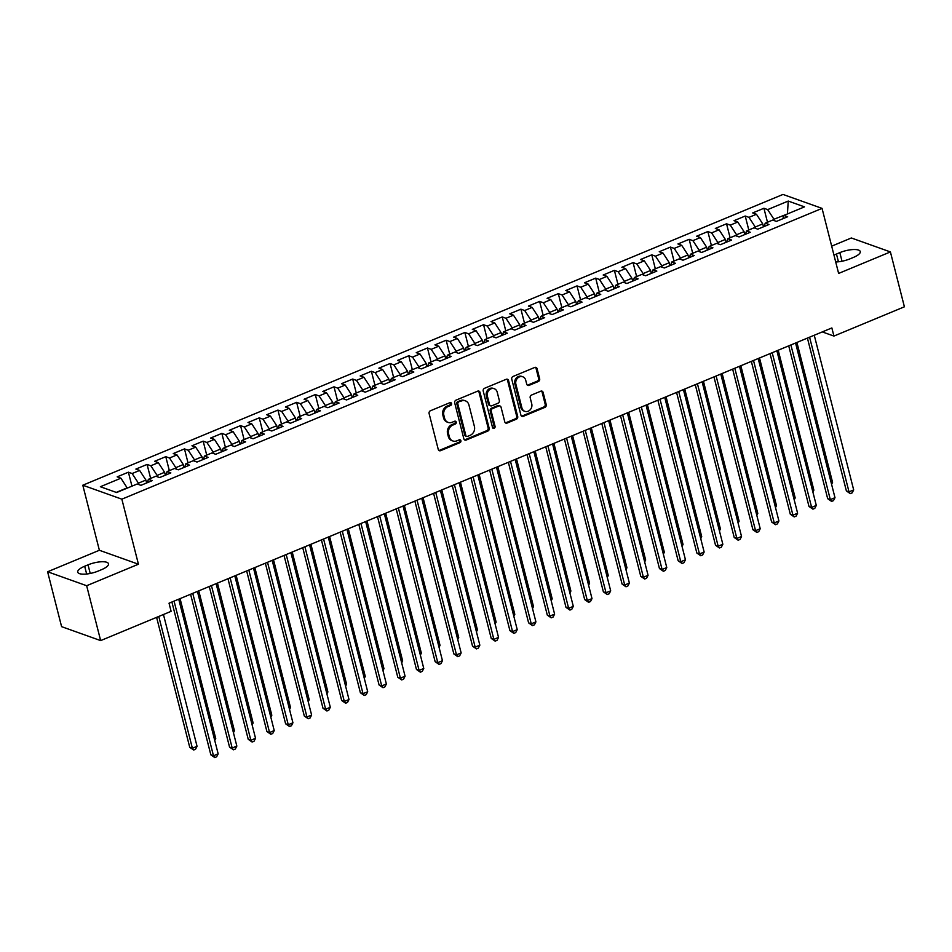 <?xml version="1.0" encoding="UTF-8"?>
<svg xmlns="http://www.w3.org/2000/svg" width="952" height="952" viewBox="0 0 952 952"><rect width="100%" height="100%" fill="white"/><g stroke="black" fill="none" stroke-linecap="round" stroke-linejoin="round"><path stroke-width="1.43" d="M451.569 403.529A1.523 1.309 109.6 0 0 449.927 402.672L430.435 410.764A2.166 1.868 109.6 0 0 429.102 413.525L438.253 449.439A2.166 1.868 109.6 0 0 440.597 450.677L460.102 442.573A1.523 1.309 109.6 0 0 459.388 439.788L456.865 440.835A6.938 5.974 109.6 0 1 452.902 440.978A6.938 5.974 109.6 0 1 449.368 436.885L448.594 433.886A6.938 5.974 109.6 0 1 452.843 425.068L455.365 424.021A1.523 1.309 109.6 0 0 454.651 421.224L452.129 422.272A6.938 5.974 109.6 0 1 448.178 422.426A6.938 5.974 109.6 0 1 444.632 418.333L443.87 415.334A6.938 5.974 109.6 0 1 448.118 406.516L450.641 405.469A1.523 1.309 109.6 0 0 451.569 403.529M448.178 422.426L447.119 422.045A6.938 5.974 109.6 0 1 443.572 417.952L442.811 414.953A6.938 5.974 109.6 0 1 447.059 406.135L449.582 405.088A1.523 1.309 109.6 0 0 450.213 402.589M438.872 450.439A2.166 1.868 109.6 0 0 439.55 450.296L459.042 442.204A1.523 1.309 109.6 0 0 459.673 439.705M452.902 440.978L451.843 440.597A6.938 5.974 109.6 0 1 448.309 436.504L447.547 433.517A6.938 5.974 109.6 0 1 451.783 424.687L454.306 423.64A1.523 1.309 109.6 0 0 454.949 421.141M538.32 381.514A2.166 1.868 109.6 0 0 539.653 378.765L537.083 368.686A2.166 1.868 109.6 0 0 534.738 367.448L513.08 376.445A2.166 1.868 109.6 0 0 511.76 379.193L520.911 415.108A2.166 1.868 109.6 0 0 523.255 416.345L544.913 407.361A2.166 1.868 109.6 0 0 546.234 404.6L543.128 392.426A2.166 1.868 109.6 0 0 540.784 391.189L531.525 395.044A2.166 1.868 109.6 0 0 530.193 397.793L531.74 403.838A5.795 4.998 109.6 0 1 530.204 409.776A5.795 4.998 109.6 0 1 524.873 411.335A5.795 4.998 109.6 0 1 521.922 407.908L515.889 384.263A5.795 4.998 109.6 0 1 517.424 378.325A5.795 4.998 109.6 0 1 522.755 376.766A5.795 4.998 109.6 0 1 525.706 380.193L526.718 384.132A2.166 1.868 109.6 0 0 529.05 385.37L538.32 381.514L537.261 381.145A2.166 1.868 109.6 0 0 538.594 378.384L536.024 368.305A2.166 1.868 109.6 0 0 535.417 367.305M831.858 327.94L169.04 603.199L171.11 611.327L100.65 640.601L86.656 585.718L138.433 564.215L121.856 499.169L822.052 208.381L838.629 273.426L890.406 251.923L904.4 306.806L833.928 336.068L831.858 327.94M480.022 392.379A2.166 1.868 109.6 0 0 477.678 391.141L456.02 400.137A2.166 1.868 109.6 0 0 454.699 402.898L463.85 438.812A2.166 1.868 109.6 0 0 466.194 440.038L487.852 431.054A2.166 1.868 109.6 0 0 489.173 428.293L480.022 392.379L478.963 391.998A2.166 1.868 109.6 0 0 478.356 391.01M484.556 388.285L506.202 379.301A2.166 1.868 109.6 0 1 508.546 380.526L517.698 416.44A2.166 1.868 109.6 0 1 516.377 419.201L507.107 423.057A2.166 1.868 109.6 0 1 504.762 421.819L501.061 407.254A2.166 1.868 109.6 0 0 498.717 406.016L492.565 408.575A2.166 1.868 109.6 0 0 491.244 411.323L495.099 426.496A1.523 1.309 109.6 0 1 492.541 427.555L483.223 391.046A2.166 1.868 109.6 0 1 484.556 388.285M121.856 499.169L82.8 485.222L782.996 194.434L822.052 208.381M131.959 486.163L128.389 472.192L117.179 476.857L120.928 478.19L100.365 486.734L116.62 492.529L137.183 483.997L140.932 485.33L152.141 480.677L148.393 479.332L155.878 476.238L159.615 477.571L170.836 472.918L167.088 471.573L174.561 468.467L178.31 469.812L189.531 465.147L185.783 463.814L193.256 460.708L197.005 462.041L208.214 457.388L204.478 456.044L211.951 452.95L215.699 454.282L226.909 449.63L223.161 448.285L230.646 445.179L234.382 446.524L245.604 441.859L241.856 440.526L249.329 437.42L253.077 438.753L264.299 434.1L260.55 432.767L268.024 429.661L271.772 430.994L282.982 426.341L279.245 424.997L286.719 421.891L290.467 423.235L301.677 418.571L297.928 417.238L305.413 414.132L309.162 415.465L320.372 410.812L316.623 409.479L324.096 406.373L327.845 407.706L339.067 403.053L335.318 401.708L342.791 398.602L346.54 399.947L357.75 395.282L354.013 393.95L361.486 390.844L365.235 392.176L376.445 387.523L372.696 386.191L380.181 383.085L383.93 384.418L395.139 379.765L391.391 378.42L398.864 375.314L402.613 376.659L413.834 371.994L410.086 370.661L417.559 367.555L421.308 368.888L432.529 364.235L428.781 362.902L436.254 359.797L440.002 361.129L451.212 356.476L447.464 355.132L454.949 352.026L458.697 353.37L469.907 348.706L466.159 347.373L473.632 344.267L477.38 345.6L488.602 340.947L484.854 339.614L492.327 336.508L496.075 337.841L507.297 333.188L503.548 331.843L511.022 328.738L514.77 330.082L525.98 325.417L522.231 324.085L529.717 320.979L533.465 322.312L544.675 317.659L540.926 316.326L548.4 313.22L552.148 314.553L563.37 309.9L559.621 308.555L567.095 305.449L570.843 306.794L582.065 302.129L578.316 300.796L585.789 297.69L589.538 299.035L600.748 294.37L596.999 293.037L604.484 289.932L608.233 291.264L619.443 286.611L615.694 285.267L623.167 282.161L626.916 283.506L638.137 278.841L634.389 277.508L641.862 274.402L645.611 275.747L656.832 271.082L653.084 269.749L660.557 266.643L664.306 267.976L675.515 263.323L671.767 261.978L679.252 258.873L683 260.217L694.21 255.564L690.462 254.22L697.935 251.114L701.683 252.458L712.905 247.794L709.157 246.461L716.63 243.355L720.378 244.688L731.6 240.035L727.852 238.69L735.325 235.596L739.073 236.929L750.283 232.276L746.535 230.931L754.02 227.825L757.768 229.17L768.978 224.505L765.229 223.173L772.715 220.067L776.451 221.4L787.673 216.747L783.924 215.402L782.841 218.758M128.389 472.192L132.138 473.537L139.623 470.431L145.918 480.07L146.644 482.962M150.642 478.404L147.084 464.433L135.874 469.086L139.623 470.431M147.084 464.433L150.832 465.766L158.306 462.66L164.601 472.299L165.339 475.191M169.337 470.645L165.779 456.674L154.557 461.327L158.306 462.66M165.779 456.674L169.527 458.007L177.001 454.901L183.296 464.54L184.034 467.432M188.032 462.874L184.474 448.904L173.252 453.568L177.001 454.901M184.474 448.904L188.222 450.248L195.695 447.142L201.991 456.781L202.728 459.673M206.727 455.115L203.157 441.145L191.947 445.798L195.695 447.142M203.157 441.145L206.905 442.478L214.39 439.384L220.685 449.011L221.411 451.902M225.41 447.357L221.852 433.386L210.642 438.039L214.39 439.384M221.852 433.386L225.6 434.719L233.073 431.613L239.368 441.252L240.106 444.144M244.105 439.586L240.547 425.615L229.325 430.28L233.073 431.613M240.547 425.615L244.295 426.96L251.768 423.854L258.063 433.493L258.801 436.385M262.8 431.827L259.241 417.857L248.02 422.51L251.768 423.854M259.241 417.857L262.99 419.189L270.463 416.095L276.758 425.734L277.496 428.614M281.495 424.068L277.925 410.098L266.715 414.751L270.463 416.095M277.925 410.098L281.673 411.431L289.158 408.325L295.453 417.964L296.191 420.855M300.178 416.298L296.619 402.327L285.41 406.992L289.158 408.325M296.619 402.327L300.368 403.672L307.841 400.566L314.136 410.205L314.874 413.097M318.872 408.539L315.314 394.568L304.104 399.233L307.841 400.566M315.314 394.568L319.063 395.913L326.536 392.807L332.831 402.446L333.569 405.326M337.567 400.78L334.009 386.81L322.787 391.462L326.536 392.807M334.009 386.81L337.758 388.142L345.231 385.036L351.526 394.675L352.264 397.567M356.262 393.009L352.692 379.039L341.482 383.704L345.231 385.036M352.692 379.039L356.441 380.383L363.926 377.278L370.221 386.917L370.959 389.808M374.945 385.251L371.387 371.28L360.177 375.945L363.926 377.278M371.387 371.28L375.136 372.625L382.609 369.519L388.904 379.158L389.642 382.038M393.64 377.492L390.082 363.521L378.872 368.174L382.609 369.519M390.082 363.521L393.83 364.854L401.304 361.748L407.599 371.387L408.337 374.279M412.335 369.721L408.777 355.762L397.555 360.415L401.304 361.748M408.777 355.762L412.525 357.095L419.999 353.989L426.294 363.628L427.031 366.52M431.03 361.962L427.46 347.992L416.25 352.656L419.999 353.989M427.46 347.992L431.208 349.336L438.693 346.23L444.989 355.87L445.726 358.749M449.713 354.203L446.155 340.233L434.945 344.886L438.693 346.23M446.155 340.233L449.903 341.566L457.377 338.46L463.672 348.099L464.409 350.99M468.408 346.433L464.85 332.474L453.64 337.127L457.377 338.46M464.85 332.474L468.598 333.807L476.071 330.701L482.367 340.34L483.104 343.232M487.103 338.674L483.545 324.703L472.323 329.368L476.071 330.701M483.545 324.703L487.293 326.048L494.766 322.942L501.061 332.581L501.799 335.461M505.798 330.915L502.239 316.945L491.018 321.597L494.766 322.942M502.239 316.945L505.976 318.277L513.461 315.172L519.756 324.81L520.494 327.702M524.481 323.144L520.923 309.186L509.713 313.839L513.461 315.172M520.923 309.186L524.671 310.519L532.144 307.413L538.439 317.052L539.177 319.943M543.175 315.386L539.617 301.415L528.408 306.08L532.144 307.413M539.617 301.415L543.366 302.76L550.839 299.654L557.134 309.293L557.872 312.185M561.87 307.627L558.312 293.656L547.091 298.309L550.839 299.654M558.312 293.656L562.061 294.989L569.534 291.883L575.829 301.522L576.567 304.414M580.565 299.868L577.007 285.897L565.785 290.55L569.534 291.883M577.007 285.897L580.744 287.23L588.229 284.124L594.524 293.763L595.262 296.655M599.26 292.097L595.69 278.127L584.48 282.792L588.229 284.124M595.69 278.127L599.439 279.471L606.912 276.366L613.207 286.005L613.945 288.896M617.943 284.339L614.385 270.368L603.175 275.021L606.912 276.366M614.385 270.368L618.134 271.701L625.607 268.595L631.902 278.234L632.64 281.126M636.638 276.58L633.08 262.609L621.858 267.262L625.607 268.595M633.08 262.609L636.828 263.942L644.302 260.836L650.597 270.475L651.335 273.367M655.333 268.809L651.775 254.838L640.553 259.503L644.302 260.836M651.775 254.838L655.511 256.183L662.997 253.077L669.292 262.716L670.029 265.608M674.028 261.05L670.458 247.08L659.248 251.733L662.997 253.077M670.458 247.08L674.206 248.412L681.692 245.307L687.975 254.946L688.712 257.837M692.711 253.291L689.153 239.321L677.943 243.974L681.692 245.307M689.153 239.321L692.901 240.654L700.374 237.548L706.67 247.187L707.407 250.078M711.406 245.521L707.848 231.55L696.626 236.215L700.374 237.548M707.848 231.55L711.596 232.895L719.069 229.789L725.364 239.428L726.102 242.32M730.101 237.762L726.543 223.791L715.321 228.444L719.069 229.789M726.543 223.791L730.279 225.124L737.764 222.03L744.059 231.657L744.797 234.549M748.796 230.003L745.226 216.033L734.016 220.685L737.764 222.03M745.226 216.033L748.974 217.365L756.459 214.26L762.742 223.898L763.48 226.79M767.479 222.232L763.921 208.262L752.711 212.927L756.459 214.26M763.921 208.262L767.669 209.607L788.232 201.062L804.488 206.87L783.924 215.402M765.229 223.173L764.147 226.516M787.114 214.081L773.964 219.246L774.321 220.638M767.669 209.607L773.964 219.246M788.232 201.062L787.435 213.95M746.535 230.931L745.452 234.275M762.742 223.898L755.269 227.004L755.626 228.409M748.974 217.365L755.269 227.004M727.852 238.69L726.757 242.046M744.059 231.657L736.574 234.763L736.931 236.167M730.279 225.124L736.574 234.763M709.157 246.461L708.074 249.805M725.364 239.428L717.891 242.534L718.248 243.926M711.596 232.895L717.891 242.534M690.462 254.22L689.379 257.564M706.67 247.187L699.196 250.293L699.553 251.697M692.901 240.654L699.196 250.293M671.767 261.978L670.684 265.322M687.975 254.946L680.501 258.051L680.858 259.456M674.206 248.412L680.501 258.051M653.084 269.749L651.989 273.093M669.292 262.716L661.807 265.822L662.164 267.214M655.511 256.183L661.807 265.822M634.389 277.508L633.306 280.852M650.597 270.475L643.124 273.581L643.481 274.973M636.828 263.942L643.124 273.581M615.694 285.267L614.611 288.611M631.902 278.234L624.429 281.34L624.786 282.744M618.134 271.701L624.429 281.34M596.999 293.037L595.916 296.381M613.207 286.005L605.734 289.111L606.091 290.503M599.439 279.471L605.734 289.111M578.316 300.796L577.221 304.14M594.524 293.763L587.039 296.869L587.396 298.262M580.744 287.23L587.039 296.869M559.621 308.555L558.538 311.899M575.829 301.522L568.356 304.628L568.713 306.032M562.061 294.989L568.356 304.628M540.926 316.326L539.843 319.67M557.134 309.293L549.661 312.399L550.018 313.791M543.366 302.76L549.661 312.399M522.231 324.085L521.149 327.428M538.439 317.052L530.966 320.158L531.323 321.55M524.671 310.519L530.966 320.158M503.548 331.843L502.454 335.187M519.756 324.81L512.271 327.916L512.628 329.321M505.976 318.277L512.271 327.916M484.854 339.614L483.771 342.958M501.061 332.581L493.588 335.687L493.945 337.079M487.293 326.048L493.588 335.687M466.159 347.373L465.076 350.717M482.367 340.34L474.893 343.446L475.25 344.838M468.598 333.807L474.893 343.446M447.464 355.132L446.381 358.476M463.672 348.099L456.198 351.205L456.555 352.609M449.903 341.566L456.198 351.205M428.781 362.902L427.686 366.246M444.989 355.87L437.503 358.975L437.86 360.368M431.208 349.336L437.503 358.975M410.086 370.661L409.003 374.005M426.294 363.628L418.82 366.734L419.178 368.127M412.525 357.095L418.82 366.734M391.391 378.42L390.308 381.764M407.599 371.387L400.126 374.493L400.483 375.897M393.83 364.854L400.126 374.493M372.696 386.191L371.613 389.535M388.904 379.158L381.431 382.264L381.788 383.656M375.136 372.625L381.431 382.264M354.013 393.95L352.918 397.293M370.221 386.917L362.736 390.022L363.093 391.415M356.441 380.383L362.736 390.022M335.318 401.708L334.235 405.052M351.526 394.675L344.053 397.781L344.41 399.185M337.758 388.142L344.053 397.781M316.623 409.479L315.54 412.823M332.831 402.446L325.358 405.54L325.715 406.944M319.063 395.913L325.358 405.54M297.928 417.238L296.845 420.582M314.136 410.205L306.663 413.311L307.02 414.703M300.368 403.672L306.663 413.311M279.245 424.997L278.151 428.34M295.453 417.964L287.968 421.07L288.325 422.474M281.673 411.431L287.968 421.07M260.55 432.767L259.468 436.111M276.758 425.734L269.285 428.828L269.63 430.233M262.99 419.189L269.285 428.828M241.856 440.526L240.773 443.87M258.063 433.493L250.59 436.599L250.947 437.991M244.295 426.96L250.59 436.599M223.161 448.285L222.078 451.629M239.368 441.252L231.895 444.358L232.252 445.762M225.6 434.719L231.895 444.358M204.478 456.044L203.383 459.399M220.685 449.011L213.2 452.117L213.557 453.521M206.905 442.478L213.2 452.117M185.783 463.814L184.7 467.158M201.991 456.781L194.517 459.887L194.862 461.28M188.222 450.248L194.517 459.887M167.088 471.573L166.005 474.917M183.296 464.54L175.822 467.646L176.18 469.05M169.527 458.007L175.822 467.646M148.393 479.332L147.31 482.688M164.601 472.299L157.128 475.405L157.485 476.809M150.832 465.766L157.128 475.405M145.918 480.07L138.433 483.176L138.79 484.568M132.138 473.537L138.433 483.176M822.29 331.915L833.928 336.068M890.406 251.923L851.35 237.976L831.679 246.151M138.433 564.215L99.377 550.268L47.6 571.771L86.656 585.718M47.6 571.771L61.594 626.654L100.65 640.601M99.377 550.268L82.8 485.222M120.928 478.19L127.294 488.102M127.223 487.829L116.227 492.398M84.669 566.238A14.137 4.415 -14.3 0 0 77.731 572.14A14.137 4.415 -14.3 0 0 98.187 571.069L101.543 569.665A14.137 4.415 -14.3 0 0 108.492 563.762A14.137 4.415 -14.3 0 0 88.036 564.845L84.669 566.238L86.656 574.008M835.713 261.955A14.137 4.415 -14.3 0 0 849.969 258.849L853.337 257.457A14.137 4.415 -14.3 0 0 860.275 251.554A14.137 4.415 -14.3 0 0 839.831 252.625L836.463 254.029A14.137 4.415 -14.3 0 0 833.988 255.184M464.469 439.812A2.166 1.868 109.6 0 0 465.135 439.669L486.793 430.673A2.166 1.868 109.6 0 0 488.114 427.912L478.963 391.998M458.757 402.089A1.523 1.309 109.6 0 0 457.829 404.029L465.861 435.552A1.523 1.309 109.6 0 0 467.503 436.409L470.169 435.302A6.938 5.974 109.6 0 0 474.405 426.484L468.919 404.933A6.938 5.974 109.6 0 0 465.373 400.84A6.938 5.974 109.6 0 0 461.411 400.994L457.698 401.72A1.523 1.309 109.6 0 0 456.77 403.648L457.829 404.029M466.635 436.444L465.576 436.064A1.523 1.309 109.6 0 1 464.802 435.171L456.77 403.648M465.373 400.84L464.314 400.459A6.938 5.974 109.6 0 0 460.363 400.613L461.411 400.994M457.698 401.72L460.363 400.613M505.381 422.819A2.166 1.868 109.6 0 0 506.059 422.676L515.318 418.832A2.166 1.868 109.6 0 0 516.65 416.072L507.487 380.157A2.166 1.868 109.6 0 0 506.88 379.158M499.955 405.968L498.896 405.6A2.166 1.868 109.6 0 0 497.658 405.647L491.506 408.194A2.166 1.868 109.6 0 0 490.185 410.955L494.052 426.115L495.099 426.496M492.827 428.126A1.523 1.309 109.6 0 0 494.052 426.115M497.206 392.141A5.795 4.998 109.6 0 0 494.243 388.713A5.795 4.998 109.6 0 0 488.923 390.272A5.795 4.998 109.6 0 0 487.388 396.21L489.507 404.54A2.166 1.868 109.6 0 0 491.851 405.778L498.003 403.231A2.166 1.868 109.6 0 0 499.324 400.471L497.206 392.141M494.243 388.713L493.184 388.345A5.795 4.998 109.6 0 0 487.864 389.892A5.795 4.998 109.6 0 0 486.329 395.842L487.388 396.21M490.613 405.826L489.566 405.445A2.166 1.868 109.6 0 1 488.459 404.172L486.329 395.842M527.325 385.132A2.166 1.868 109.6 0 0 528.003 384.989L537.261 381.145M522.755 376.766L521.696 376.397A5.795 4.998 109.6 0 0 516.365 377.944A5.795 4.998 109.6 0 0 514.842 383.894L515.889 384.263M524.873 411.335L523.826 410.955A5.795 4.998 109.6 0 1 520.863 407.539L514.842 383.894M521.529 416.107A2.166 1.868 109.6 0 0 522.196 415.964L543.854 406.98A2.166 1.868 109.6 0 0 545.175 404.219L542.081 392.045A2.166 1.868 109.6 0 0 541.462 391.058M156.604 617.36L189.734 747.308L192.375 748.248L197.052 746.308L163.446 614.516M158.782 616.456L192.375 748.248L193.661 750.033L189.734 747.308M197.052 746.308L195.529 749.248L193.661 750.033M171.895 602.021L210.844 754.841L213.486 755.793L174.061 601.117M218.163 753.853L216.639 756.792L214.771 757.566L213.486 755.793L218.163 753.853L178.726 599.177M214.771 757.566L210.844 754.841M214.402 739.109L215.735 738.55L180.071 598.618M215.735 738.55L214.747 740.466M233.085 731.338L234.43 730.791L198.766 590.859M234.43 730.791L233.442 732.707M190.578 594.25L229.539 747.082L232.181 748.022L192.756 593.358M236.846 746.082L235.334 749.022L233.454 749.807L232.181 748.022L236.846 746.082L197.421 591.418M233.454 749.807L229.539 747.082M209.273 586.491L248.234 739.323L250.864 740.263L211.439 585.587M255.541 738.324L254.017 741.263L252.149 742.036L250.864 740.263L255.541 738.324L216.116 583.647M252.149 742.036L248.234 739.323M251.78 723.579L253.125 723.02L217.461 583.1M253.125 723.02L252.125 724.948M270.475 715.821L271.82 715.261L236.144 575.329M271.82 715.261L270.82 717.177M227.968 578.733L266.917 731.564L269.559 732.504L230.134 577.828M274.236 730.565L272.712 733.504L270.844 734.278L269.559 732.504L274.236 730.565L234.811 575.889M270.844 734.278L266.917 731.564M246.663 570.974L285.612 723.794L288.254 724.734L248.829 570.069M292.93 722.794L291.407 725.745L289.539 726.519L288.254 724.734L292.93 722.794L253.506 568.13M289.539 726.519L285.612 723.794M289.17 708.05L290.503 707.503L254.838 567.57M290.503 707.503L289.515 709.418M265.346 563.203L304.307 716.035L306.949 716.975L267.524 562.299M311.613 715.035L310.102 717.975L308.222 718.748L306.949 716.975L311.613 715.035L272.189 560.359M308.222 718.748L304.307 716.035M307.853 700.291L309.198 699.732L273.533 559.812M309.198 699.732L308.21 701.66M284.041 555.444L323.002 708.276L325.632 709.216L286.207 554.54M330.308 707.276L328.785 710.216L326.917 710.989L325.632 709.216L330.308 707.276L290.884 552.6M326.917 710.989L323.002 708.276M326.548 692.532L327.893 691.973L292.228 552.041M327.893 691.973L326.893 693.889M302.736 547.686L341.685 700.505L344.327 701.446L304.902 546.781M349.003 699.506L347.48 702.457L345.612 703.231L344.327 701.446L349.003 699.506L309.578 544.841M345.612 703.231L341.685 700.505M345.243 684.762L346.587 684.214L310.911 544.282M346.587 684.214L345.588 686.13M321.431 539.915L360.38 692.747L363.021 693.687L323.597 539.022M367.698 691.747L366.175 694.686L364.307 695.46L363.021 693.687L367.698 691.747L328.273 537.071M364.307 695.46L360.38 692.747M363.938 677.003L365.27 676.444L329.606 536.523M365.27 676.444L364.283 678.371M340.114 532.156L379.075 684.988L381.716 685.928L342.292 531.252M386.381 683.988L384.87 686.928L383.002 687.701L381.716 685.928L386.381 683.988L346.956 529.312M383.002 687.701L379.075 684.988M382.633 669.244L383.965 668.685L348.301 528.753M383.965 668.685L382.978 670.601M358.809 524.397L397.769 677.217L400.399 678.157L360.975 523.493M405.076 676.217L403.553 679.169L401.685 679.942L400.399 678.157L405.076 676.217L365.651 521.553M401.685 679.942L397.769 677.217M401.316 661.473L402.66 660.926L366.996 520.994M402.66 660.926L401.661 662.842M377.504 516.627L416.452 669.458L419.094 670.398L379.669 515.734M423.771 668.459L422.248 671.398L420.379 672.172L419.094 670.398L423.771 668.459L384.346 513.783M420.379 672.172L416.452 669.458M420.01 653.715L421.355 653.155L385.679 513.235M421.355 653.155L420.356 655.083M396.199 508.868L435.147 661.699L437.789 662.64L398.364 507.963M442.466 660.7L440.943 663.639L439.074 664.413L437.789 662.64L442.466 660.7L403.041 506.024M439.074 664.413L435.147 661.699M438.705 645.956L440.038 645.396L404.374 505.464M440.038 645.396L439.05 647.312M414.882 501.109L453.842 653.929L456.484 654.869L417.059 500.205M461.149 652.929L459.637 655.88L457.769 656.654L456.484 654.869L461.149 652.929L421.724 498.265M457.769 656.654L453.842 653.929M457.4 638.185L458.733 637.638L423.069 497.706M458.733 637.638L457.745 639.554M433.577 493.338L472.537 646.17L475.167 647.11L435.742 492.446M479.844 645.17L478.32 648.11L476.452 648.895L475.167 647.11L479.844 645.17L440.419 490.506M476.452 648.895L472.537 646.17M476.083 630.426L477.428 629.867L441.764 489.947M477.428 629.867L476.44 631.795M452.271 485.579L491.22 638.411L493.862 639.351L454.437 484.675M498.539 637.412L497.015 640.351L495.147 641.124L493.862 639.351L498.539 637.412L459.114 482.735M495.147 641.124L491.22 638.411M494.778 622.668L496.123 622.108L460.447 482.176M496.123 622.108L495.123 624.024M470.966 477.821L509.915 630.64L512.557 631.581L473.132 476.916M517.233 629.641L515.71 632.592L513.842 633.366L512.557 631.581L517.233 629.641L477.809 474.977M513.842 633.366L509.915 630.64M513.473 614.897L514.806 614.349L479.142 474.417M514.806 614.349L513.818 616.265M489.649 470.05L528.61 622.882L531.252 623.822L491.827 469.157M535.917 621.882L534.405 624.821L532.537 625.607L531.252 623.822L535.917 621.882L496.492 467.218M532.537 625.607L528.61 622.882M532.168 607.138L533.501 606.579L497.837 466.658M533.501 606.579L532.513 608.506M508.344 462.291L547.305 615.123L549.935 616.063L510.51 461.387M554.611 614.123L553.088 617.063L551.22 617.836L549.935 616.063L554.611 614.123L515.187 459.447M551.22 617.836L547.305 615.123M550.851 599.379L552.196 598.82L516.531 458.888M552.196 598.82L551.208 600.736M527.039 454.532L565.988 607.352L568.63 608.304L529.205 453.628M573.306 606.353L571.783 609.304L569.915 610.077L568.63 608.304L573.306 606.353L533.882 451.688M569.915 610.077L565.988 607.352M569.546 591.62L570.891 591.061L535.214 451.129M570.891 591.061L569.891 592.977M545.734 446.762L584.683 599.593L587.324 600.533L547.9 445.869M592.001 598.594L590.478 601.533L588.61 602.318L587.324 600.533L592.001 598.594L552.577 443.93M588.61 602.318L584.683 599.593M588.241 583.85L589.574 583.29L553.909 443.37M589.574 583.29L588.586 585.218M564.417 439.003L603.378 591.835L606.019 592.775L566.595 438.098M610.684 590.835L609.173 593.774L607.305 594.548L606.019 592.775L610.684 590.835L571.26 436.159M607.305 594.548L603.378 591.835M606.936 576.091L608.268 575.532L572.604 435.611M608.268 575.532L607.281 577.447M583.112 431.244L622.072 584.064L624.702 585.016L585.278 430.34M629.379 583.064L627.856 586.015L625.988 586.789L624.702 585.016L629.379 583.064L589.954 428.4M625.988 586.789L622.072 584.064M625.619 568.332L626.963 567.773L591.299 427.841M626.963 567.773L625.976 569.689M601.807 423.473L640.755 576.305L643.397 577.245L603.973 422.581M648.074 575.305L646.551 578.245L644.683 579.03L643.397 577.245L648.074 575.305L608.649 420.641M644.683 579.03L640.755 576.305M644.314 560.561L645.658 560.002L609.982 420.082M645.658 560.002L644.659 561.93M620.502 415.715L659.45 568.546L662.092 569.486L622.668 414.81M666.769 567.547L665.246 570.486L663.377 571.26L662.092 569.486L666.769 567.547L627.344 412.87M663.377 571.26L659.45 568.546M663.008 552.803L664.341 552.243L628.677 412.323M664.341 552.243L663.354 554.159M639.185 407.956L678.145 560.776L680.787 561.728L641.362 407.051M685.452 559.788L683.941 562.727L682.072 563.501L680.787 561.728L685.452 559.788L646.027 405.112M682.072 563.501L678.145 560.776M681.703 545.044L683.036 544.485L647.372 404.552M683.036 544.485L682.048 546.4M657.88 400.185L696.84 553.017L699.47 553.957L660.045 399.293M704.147 552.017L702.624 554.957L700.755 555.742L699.47 553.957L704.147 552.017L664.722 397.353M700.755 555.742L696.84 553.017M700.386 537.273L701.731 536.726L666.067 396.794M701.731 536.726L700.743 538.642M676.574 392.426L715.523 545.258L718.165 546.198L678.74 391.522M722.842 544.258L721.318 547.198L719.45 547.971L718.165 546.198L722.842 544.258L683.417 389.582M719.45 547.971L715.523 545.258M719.081 529.514L720.426 528.955L684.75 389.035M720.426 528.955L719.426 530.883M695.269 384.667L734.218 537.487L736.86 538.439L697.435 383.763M741.537 536.5L740.013 539.439L738.145 540.212L736.86 538.439L741.537 536.5L702.112 381.823M738.145 540.212L734.218 537.487M737.776 521.755L739.109 521.196L703.445 381.264M739.109 521.196L738.121 523.112M713.952 376.897L752.913 529.728L755.555 530.669L716.13 376.004M760.22 528.729L758.708 531.668L756.84 532.454L755.555 530.669L760.22 528.729L720.795 374.065M756.84 532.454L752.913 529.728M756.471 513.985L757.804 513.437L722.14 373.505M757.804 513.437L756.816 515.353M732.647 369.138L771.608 521.97L774.25 522.91L734.813 368.234M778.914 520.97L777.391 523.909L775.523 524.683L774.25 522.91L778.914 520.97L739.49 366.294M775.523 524.683L771.608 521.97M775.154 506.226L776.499 505.667L740.834 365.747M776.499 505.667L775.511 507.594M751.342 361.379L790.303 514.199L792.933 515.151L753.508 360.475M797.609 513.211L796.086 516.151L794.218 516.924L792.933 515.151L797.609 513.211L758.185 358.535M794.218 516.924L790.303 514.199M793.849 498.467L795.194 497.908L759.517 357.976M795.194 497.908L794.194 499.824M770.037 353.62L808.986 506.44L811.628 507.38L772.203 352.716M816.304 505.441L814.781 508.38L812.913 509.165L811.628 507.38L816.304 505.441L776.88 350.776M812.913 509.165L808.986 506.44M812.544 490.697L813.877 490.149L778.212 350.217M813.877 490.149L812.889 492.065M788.72 345.85L827.681 498.681L830.322 499.622L790.898 344.945M834.987 497.682L833.476 500.621L831.608 501.395L830.322 499.622L834.987 497.682L795.563 343.006M831.608 501.395L827.681 498.681M831.239 482.938L832.572 482.378L796.907 342.458M832.572 482.378L831.584 484.306M807.415 338.091L846.376 490.923L849.017 491.863L809.581 337.187M853.682 489.923L852.159 492.862L850.291 493.636L849.017 491.863L853.682 489.923L814.257 335.247M850.291 493.636L846.376 490.923M447.059 406.135L448.118 406.516M442.811 414.953L443.87 415.334M443.572 417.952L444.632 418.333M454.306 423.64L455.365 424.021M451.783 424.687L452.843 425.068M447.547 433.517L448.594 433.886M448.309 436.504L449.368 436.885M459.042 442.204L460.102 442.573M439.55 450.296L440.597 450.677M449.582 405.088L450.641 405.469M488.114 427.912L489.173 428.293M486.793 430.673L487.852 431.054M465.135 439.669L466.194 440.038M464.802 435.171L465.861 435.552M507.487 380.157L508.546 380.526M516.65 416.072L517.698 416.44M515.318 418.832L516.377 419.201M506.059 422.676L507.107 423.057M497.658 405.647L498.717 406.016M491.506 408.194L492.565 408.575M490.185 410.955L491.244 411.323M488.459 404.172L489.507 404.54M528.003 384.989L529.05 385.37M520.863 407.539L521.922 407.908M542.081 392.045L543.128 392.426M545.175 404.219L546.234 404.6M543.854 406.98L544.913 407.361M522.196 415.964L523.255 416.345M536.024 368.305L537.083 368.686M538.594 378.384L539.653 378.765M90.226 573.449L88.036 564.845M842.02 261.241L839.831 252.625M838.438 261.788L836.463 254.029"/></g></svg>
